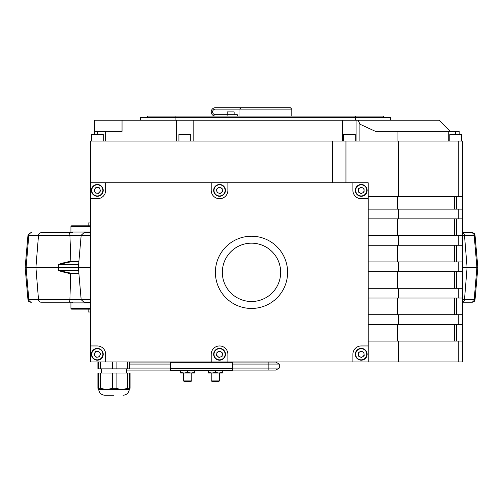 <?xml version="1.0" encoding="UTF-8"?>
<svg xmlns="http://www.w3.org/2000/svg" width="503" height="503" viewBox="0 0 503 503"><rect width="100%" height="100%" fill="white"/><g stroke="black" fill="none" stroke-linecap="round" stroke-linejoin="round"><path stroke-width="0.75" d="M227.193 114.684L227.193 111.905L234.14 111.905L234.14 114.684M237.265 116.074L237.265 114.684L215.385 114.684A2.779 2.779 0 0 1 212.606 111.905A2.779 2.779 0 0 1 215.385 109.126L239.591 109.126L241.012 107.736L290.394 107.736L291.784 109.126L239.591 109.126M147.322 117.457L147.322 116.074L383.456 116.074L383.456 117.457M140.381 120.236L140.381 117.457L390.403 117.457L390.403 120.236M251.5 243.163A29.168 29.168 0 0 1 280.668 272.337A29.168 29.168 0 0 1 251.5 301.504A29.168 29.168 0 0 1 222.332 272.337A29.168 29.168 0 0 1 251.5 243.163M287.615 272.337A36.115 36.115 0 0 1 251.5 308.452A36.115 36.115 0 0 1 215.385 272.337A36.115 36.115 0 0 1 251.5 236.221A36.115 36.115 0 0 1 287.615 272.337M223.722 362.015L232.751 362.066M219.553 373.037L219.553 380.928L218.78 381.375L211.989 381.375L211.216 380.928L211.216 373.037M191.002 381.375L184.211 381.375L183.438 380.928L191.775 380.928L191.002 381.375M180.659 372.421L180.659 373.037L184.136 373.037L180.659 372.421L180.659 370.365M191.077 373.037L187.606 372.421L184.136 373.037L194.548 373.037L194.548 372.421L191.077 373.037M183.438 373.037L183.438 380.928M191.775 373.037L191.775 380.928M112.364 361.927L112.364 368.869L116.099 368.869L116.099 361.927M112.364 388.316L106.542 389.706L100.726 388.316L100.726 373.037L112.364 373.037L112.364 388.316L116.099 388.316L116.099 373.037L127.542 373.037L127.542 388.316L121.82 389.706L129.271 389.706L129.365 373.037L130.07 373.037L130.07 388.316L129.108 389.706M112.364 373.037L116.099 373.037M98.865 389.706L97.909 388.316L97.909 373.037L98.808 373.037L98.707 389.706L121.82 389.706L116.099 388.316M97.909 388.316L98.613 388.316L98.707 389.706C99.374 393.132 101.443 394.981 104.92 395.264L113.873 395.264M358.4 354.47A2.836 2.836 0 0 0 362.808 356.646A2.836 2.836 0 0 0 362.493 351.748A2.836 2.836 0 0 0 358.4 354.47M363.851 348.994A5.904 5.904 0 0 1 366.524 356.904A5.904 5.904 0 0 1 358.614 359.576A5.904 5.904 0 0 1 355.942 351.666A5.904 5.904 0 0 1 363.851 348.994A5.904 5.904 0 0 0 355.942 351.666A5.904 5.904 0 0 0 358.614 359.576M216.755 353.829A2.836 2.836 0 0 0 220.553 356.941A2.836 2.836 0 0 0 221.351 352.094A2.836 2.836 0 0 0 216.755 353.829M223.294 349.717A5.904 5.904 0 0 1 224.118 358.029A5.904 5.904 0 0 1 215.812 358.853A5.904 5.904 0 0 1 214.988 350.547A5.904 5.904 0 0 1 223.294 349.717A5.904 5.904 0 0 0 214.988 350.547A5.904 5.904 0 0 0 215.812 358.853M94.709 353.175A2.836 2.836 0 0 0 97.657 357.105A2.836 2.836 0 0 0 99.588 352.584A2.836 2.836 0 0 0 94.709 353.175M102.04 350.748A5.904 5.904 0 0 1 100.864 359.01A5.904 5.904 0 0 1 92.596 357.828A5.904 5.904 0 0 1 93.778 349.566A5.904 5.904 0 0 1 102.04 350.748A5.904 5.904 0 0 0 93.778 349.566A5.904 5.904 0 0 0 92.596 357.828M95.042 188.688A2.836 2.836 0 0 0 96.991 193.202A2.836 2.836 0 0 0 99.921 189.26A2.836 2.836 0 0 0 95.042 188.688M102.738 188.047A5.904 5.904 0 0 1 99.657 195.805A5.904 5.904 0 0 1 91.898 192.718A5.904 5.904 0 0 1 94.985 184.959A5.904 5.904 0 0 1 102.738 188.047A5.904 5.904 0 0 0 94.985 184.959A5.904 5.904 0 0 0 91.898 192.718M217.698 188.235A2.836 2.836 0 0 0 218.623 193.064A2.836 2.836 0 0 0 222.339 189.851A2.836 2.836 0 0 0 217.698 188.235M225.35 189.273A5.904 5.904 0 0 1 220.666 196.183A5.904 5.904 0 0 1 213.756 191.498A5.904 5.904 0 0 1 218.44 184.588A5.904 5.904 0 0 1 225.35 189.273A5.904 5.904 0 0 0 218.44 184.588A5.904 5.904 0 0 0 213.756 191.498M359.815 187.927A2.836 2.836 0 0 0 359.815 192.838A2.836 2.836 0 0 0 364.071 190.386A2.836 2.836 0 0 0 359.815 187.927M367.133 190.386A5.904 5.904 0 0 1 361.229 196.289A5.904 5.904 0 0 1 355.332 190.386A5.904 5.904 0 0 1 361.229 184.482A5.904 5.904 0 0 1 367.133 190.386A5.904 5.904 0 0 0 361.229 184.482A5.904 5.904 0 0 0 355.332 190.386M94.118 134.131L94.482 134.131M450.525 134.131L461.238 134.131L450.525 134.131M346.202 134.131L352.572 134.131M182.287 134.131L185.349 134.131M103.222 141.073L103.222 134.477A0.346 0.346 0 0 0 102.876 134.131L91.766 134.131A0.346 0.346 0 0 0 91.414 134.477L91.766 134.131M91.414 141.073L91.414 134.477L103.222 134.477M90.377 222.955L88.151 222.955L88.151 225.803M88.151 309.144L88.151 311.992L90.377 311.992M90.377 226.495L70.929 226.495L71.621 225.803L90.377 225.803M90.377 309.144L71.621 309.144L70.929 308.452L70.929 302.196L41.447 302.196M71.124 273.028L70.426 273.028L70.206 273.663L61.573 271.626L58.7 270.495L70.231 273.028M462.628 299.662L475.033 299.662A2.779 2.779 0 0 1 472.267 302.196L462.628 302.196L472.267 302.196L475.033 299.662L477.85 267.477L462.628 267.477M475.033 235.285L477.85 267.477L475.033 235.285L472.267 232.751L462.628 232.751L472.267 232.751A2.779 2.779 0 0 1 475.033 235.285L474.184 235.285L476.901 267.477L474.184 299.662A2.779 2.685 90 0 1 471.512 302.196M30.4 302.177A2.779 2.779 0 0 1 29.991 302.096M29.488 301.907A2.779 2.779 0 0 1 28.665 301.278M90.377 267.477L25.15 267.477L27.967 299.662L28.816 299.662L26.099 267.477L28.816 235.285L27.967 235.285L25.15 267.477M65.755 302.196L71.797 302.196A0.692 0.692 -90 0 1 72.482 302.894L72.256 302.404M70.929 308.452L90.377 308.452M65.755 262.491L70.426 261.918L78.845 261.918L70.426 261.918L58.7 264.452L61.573 263.321L70.206 261.283L78.896 261.283M72.256 232.543L72.482 232.053A0.692 0.692 -90 0 1 71.797 232.751L65.755 232.751L70.929 232.751L70.929 226.495M83.938 302.196L90.377 302.196L83.938 302.196L81.172 299.662L90.377 299.662M90.377 235.285L81.172 235.285L83.938 232.751L89.641 232.751M72.218 302.196L68.986 302.196A2.779 0.924 90 0 0 69.904 299.662L70.665 273.663L70.206 273.663M31.488 302.196A2.779 2.685 90 0 1 28.816 299.662L81.172 299.662L78.355 267.477L81.172 235.285L38.511 235.285A2.779 2.565 90 0 1 41.07 232.751L72.231 232.751M70.898 261.918L69.904 235.285A2.779 0.924 90 0 0 68.986 232.751L65.755 232.751M27.967 235.285L30.733 232.751L31.488 232.751A2.779 2.685 90 0 0 28.816 235.285L38.511 235.285L35.908 267.477L38.511 299.662A2.779 2.565 90 0 0 41.07 302.196M70.206 261.283L70.426 261.918L71.124 261.918M78.845 273.028L70.426 273.028M90.377 182.746L90.377 361.927L368.177 361.927L368.177 182.746L90.377 182.746L90.377 141.073L462.628 141.073L462.628 361.927L458.277 361.927L458.277 341.091L462.628 341.091M368.177 196.635L462.628 196.635M398.734 196.635L398.734 141.073M345.951 182.746L345.951 141.073M332.722 182.746L332.722 141.073M347.133 134.131L350.314 134.131M361.229 193.661L358.394 192.02L358.394 188.744L361.229 187.11L364.071 188.744L364.071 192.02L361.229 193.661M368.177 361.927L458.277 361.927M220.169 193.598L217.076 192.523L216.46 189.31L218.937 187.166L222.03 188.241L222.647 191.454L220.169 193.598M98.613 193.391L95.363 193.007L94.067 190.002L96.023 187.374L99.273 187.757L100.575 190.763L98.613 193.391M99.286 356.91L96.035 357.3L94.067 354.678L95.356 351.666L98.607 351.276L100.569 353.898L99.286 356.91M222.087 356.363L219.025 357.52L216.491 355.445L217.019 352.213L220.081 351.056L222.615 353.131L222.087 356.363M364.166 355.74L361.443 357.558L358.507 356.105L358.299 352.836L361.022 351.019L363.958 352.471L364.166 355.74M97.909 361.927L97.909 368.869L98.613 368.869L98.613 361.927M129.265 389.706C128.605 393.132 126.53 394.981 123.053 395.264C126.53 394.981 128.605 393.132 129.265 389.706L129.284 389.662M127.542 361.927L127.542 368.869L116.099 368.869M127.542 368.869L129.365 368.869L129.365 361.927M98.808 361.927L98.613 368.869M112.364 368.869L100.726 368.869L100.726 361.927M98.613 388.316L98.613 373.037M98.808 388.316L100.726 388.316M127.542 388.316L129.365 388.316M98.808 373.037L100.726 373.037M127.542 373.037L129.365 373.037M98.808 368.869L100.726 368.869M368.177 209.135L462.628 209.135M368.177 235.523L462.628 235.523M368.177 218.855L462.628 218.855M456.378 218.855L456.378 235.523M397.527 218.855L397.527 235.523M368.177 261.918L462.628 261.918M368.177 245.25L462.628 245.25M456.378 245.25L456.378 261.918M397.527 245.25L397.527 261.918M368.177 288.307L462.628 288.307M368.177 271.639L462.628 271.639M456.378 271.639L456.378 288.307M397.527 271.639L397.527 288.307M368.177 314.702L462.628 314.702M368.177 298.034L462.628 298.034M456.378 298.034L456.378 314.702M397.527 298.034L397.527 314.702M368.177 341.091L458.277 341.091M368.177 324.422L462.628 324.422M456.378 324.422L456.378 341.091M397.527 324.422L397.527 341.091M398.734 361.927L398.734 341.091M398.734 324.422L398.734 314.702M398.734 298.034L398.734 288.307M398.734 271.639L398.734 261.918M398.734 245.25L398.734 235.523M398.734 218.855L398.734 209.135M194.548 372.421L194.548 370.365M187.606 372.421L187.606 370.365M232.751 364.071L279.278 364.071L275.807 362.066L268.86 362.066L268.86 370.082L275.807 370.082L279.278 368.083L232.751 368.083M279.278 364.071L279.278 368.083M170.24 364.071L129.365 364.071M268.86 362.066L129.365 362.066M170.24 370.082L126.486 370.082M268.86 370.082L232.751 370.082M170.24 368.083L129.365 368.083M170.24 362.066L179.269 362.015M170.24 362.342L232.751 362.342L232.751 370.365L170.24 370.365L170.24 362.342M218.862 373.037L222.332 373.037L222.332 372.421L218.855 373.037L215.385 372.421L211.914 373.037L218.855 373.037M208.443 373.037L211.914 373.037L208.443 372.421L208.443 373.037M219.553 380.928L211.216 380.928M208.443 372.421L208.443 370.365M215.385 372.421L215.385 370.365M222.332 372.421L222.332 370.365M227.884 361.927L227.884 354.288A8.337 8.337 0 0 0 219.553 345.951A8.337 8.337 0 0 0 211.216 354.288L211.216 361.927M368.177 345.951L361.229 345.951A8.337 8.337 0 0 0 352.899 354.288L352.899 361.927M352.899 182.746L352.899 190.386A8.337 8.337 0 0 0 361.229 198.716L368.177 198.716M211.216 182.746L211.216 190.386A8.337 8.337 0 0 0 219.553 198.716A8.337 8.337 0 0 0 227.884 190.386L227.884 182.746M90.377 198.716L97.318 198.716A8.337 8.337 0 0 0 105.655 190.386L105.655 182.746M105.655 361.927L105.655 354.288A8.337 8.337 0 0 0 97.318 345.951L90.377 345.951M456.378 196.635L456.378 209.135M397.527 196.635L397.527 209.135M105.655 131.352L122.04 131.352L122.04 120.236L94.539 120.236L94.539 131.352L105.655 131.352L105.655 141.073M122.04 120.236L439.018 120.236L450.128 131.352M358.211 120.236L359.878 124.178L375.42 131.352L397.93 131.352L397.93 141.073M359.878 124.178L359.878 141.073M397.93 131.352L448.739 131.352L448.739 141.073M448.739 131.352L459.157 131.352L459.157 134.131M94.539 131.352L94.539 134.131M176.49 120.236L176.49 141.073M193.158 120.236L193.158 141.073M342.618 120.236L342.618 141.073M265.389 107.736L215.385 107.736A4.169 4.169 0 0 0 211.216 111.905A4.169 4.169 0 0 0 215.385 116.074M227.105 116.074L227.105 114.684M358.765 359.268A5.558 5.558 0 0 0 366.209 356.753A5.558 5.558 0 0 0 363.694 349.308A5.558 5.558 0 0 0 356.256 351.823A5.558 5.558 0 0 0 358.765 359.268M216.032 358.589A5.558 5.558 0 0 0 223.854 357.809A5.558 5.558 0 0 0 223.074 349.987A5.558 5.558 0 0 0 215.253 350.767A5.558 5.558 0 0 0 216.032 358.589M92.873 357.62A5.558 5.558 0 0 0 100.65 358.733A5.558 5.558 0 0 0 101.763 350.956A5.558 5.558 0 0 0 93.986 349.843A5.558 5.558 0 0 0 92.873 357.62M92.219 192.58A5.558 5.558 0 0 0 99.519 195.485A5.558 5.558 0 0 0 102.423 188.185A5.558 5.558 0 0 0 95.117 185.28A5.558 5.558 0 0 0 92.219 192.58M214.096 191.429A5.558 5.558 0 0 0 220.597 195.837A5.558 5.558 0 0 0 225.011 189.335A5.558 5.558 0 0 0 218.503 184.928A5.558 5.558 0 0 0 214.096 191.429M355.678 190.386A5.558 5.558 0 0 0 361.229 195.937A5.558 5.558 0 0 0 366.788 190.386A5.558 5.558 0 0 0 361.229 184.827A5.558 5.558 0 0 0 355.678 190.386M461.591 141.073L461.591 134.477L449.783 134.477L450.128 134.131M355.294 141.073L355.294 134.477L343.486 134.477L343.832 134.131M190.731 141.073L190.731 134.477L178.923 134.477L179.269 134.131M471.512 232.751A2.779 2.685 90 0 1 474.184 235.285L462.628 235.285M462.628 232.851A2.779 2.565 90 0 1 464.489 235.285L467.092 267.477L464.489 299.662A2.779 2.565 90 0 1 462.628 302.096M78.619 270.495L58.7 270.495L58.669 267.477L58.7 264.452L78.619 264.452M90.377 302.894L72.482 302.894M72.482 232.053L90.377 232.053M78.896 273.663L70.665 273.663L70.898 273.028M458.277 196.635L458.277 141.073M454.637 218.855L454.637 235.523M454.637 245.25L454.637 261.918M454.637 271.639L454.637 288.307M454.637 298.034L454.637 314.702M454.637 324.422L454.637 341.091M458.277 324.422L458.277 314.702M458.277 298.034L458.277 288.307M458.277 271.639L458.277 261.918M458.277 245.25L458.277 235.523M458.277 218.855L458.277 209.135M170.24 368.278L232.751 368.278M454.637 196.635L454.637 209.135M455.687 131.352L455.687 134.131M356.941 120.236L356.941 141.073M97.318 131.352L97.318 134.131M355.678 116.074L355.678 120.236M175.107 116.074L175.107 120.236M239 109.126L239 116.074M126.486 373.037L126.486 368.869M449.783 141.073L449.783 134.477M343.486 141.073L343.486 134.477M178.923 141.073L178.923 134.477M475.033 299.662L477.85 267.477M27.967 299.662L30.733 302.196M71.797 302.196L72.281 302.397M72.306 232.474L71.797 232.751L72.281 232.549M190.731 134.477L190.386 134.131M355.294 134.477L354.948 134.131M461.591 134.477L461.238 134.131L461.591 134.477M98.55 389.548L98.739 389.957M98.707 389.706C99.374 393.132 101.443 394.981 104.92 395.264M101.487 373.037L101.487 368.869M291.784 109.126L291.784 116.074"/></g></svg>

